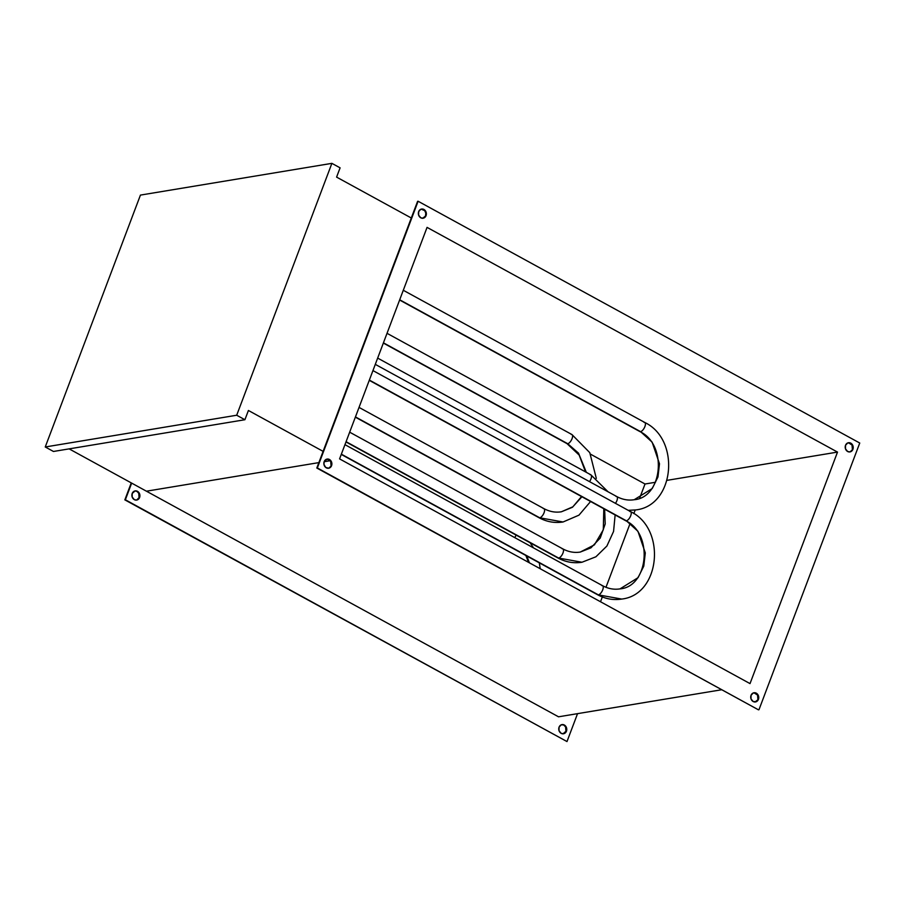 <?xml version="1.0" encoding="UTF-8"?>
<svg xmlns="http://www.w3.org/2000/svg" width="905" height="905" viewBox="0 0 905 905"><rect width="100%" height="100%" fill="white"/><g stroke="black" fill="none" stroke-linecap="round" stroke-linejoin="round"><path stroke-width="1.36" d="M566.451 731.206A4.649 3.993 -99.4 0 1 563.521 733.763A4.649 3.993 -99.4 0 1 559.629 731.907A4.649 3.993 -99.4 0 1 559.064 727.156L559.03 730.697L561.179 733.344L563.498 733.774L566.077 731.975L566.485 727.665L564.335 725.018L561.258 724.803L559.064 727.156A4.649 3.993 -99.4 0 1 561.994 724.6A4.649 3.993 -99.4 0 1 565.885 726.455A4.649 3.993 -99.4 0 1 566.451 731.206L566.451 731.206M563.261 733.797A4.649 3.993 80.6 0 0 565.93 731.285L562.978 733.853M139.596 497.512A4.649 3.993 -99.4 0 1 136.655 500.069A4.649 3.993 -99.4 0 1 132.775 498.214A4.649 3.993 -99.4 0 1 132.198 493.463L132.175 497.003L134.325 499.651L136.644 500.08L139.212 498.282L139.845 494.854L138.16 491.788L135.15 490.895L132.198 493.463A4.649 3.993 -99.4 0 1 135.139 490.906A4.649 3.993 -99.4 0 1 139.019 492.761A4.649 3.993 -99.4 0 1 139.596 497.512L139.596 497.512M136.395 500.103A4.649 3.993 80.6 0 0 139.076 497.592L136.655 500.069M755.234 701.975A4.649 3.993 80.6 0 0 757.904 699.463L758.424 699.373A4.649 3.993 -99.4 0 1 755.494 701.941A4.649 3.993 -99.4 0 1 751.614 700.085A4.649 3.993 -99.4 0 1 751.037 695.334L753.232 692.981L756.308 693.185L758.684 696.726L758.051 700.153L756.229 701.737L753.164 701.522L751.003 698.875L751.037 695.334A4.649 3.993 -99.4 0 1 753.978 692.766A4.649 3.993 -99.4 0 1 757.858 694.621A4.649 3.993 -99.4 0 1 758.424 699.373L754.951 702.031M849.716 451.946A4.649 3.993 80.6 0 0 852.386 449.434L852.906 449.344A4.649 3.993 -99.4 0 1 849.976 451.912A4.649 3.993 -99.4 0 1 846.085 450.057A4.649 3.993 -99.4 0 1 845.519 445.305L847.714 442.952L850.791 443.156L852.94 445.803L852.533 450.124L849.953 451.912L847.634 451.493L845.485 448.835L845.519 445.305A4.649 3.993 -99.4 0 1 848.449 442.737A4.649 3.993 -99.4 0 1 852.34 444.593A4.649 3.993 -99.4 0 1 852.906 449.344L849.976 451.912M422.85 218.252A4.649 3.993 80.6 0 0 425.531 215.741L426.051 215.65A4.649 3.993 -99.4 0 1 423.11 218.218A4.649 3.993 -99.4 0 1 419.23 216.363A4.649 3.993 -99.4 0 1 418.664 211.612L420.859 209.247L423.925 209.462L426.3 212.992L425.667 216.431L423.099 218.218L420.78 217.8L418.63 215.141L418.664 211.612A4.649 3.993 -99.4 0 1 421.594 209.044A4.649 3.993 -99.4 0 1 425.474 210.899A4.649 3.993 -99.4 0 1 426.051 215.65L422.578 218.309M328.368 468.281A4.649 3.993 80.6 0 0 331.049 465.77L331.569 465.679A4.649 3.993 -99.4 0 1 328.628 468.247A4.649 3.993 -99.4 0 1 324.748 466.392A4.649 3.993 -99.4 0 1 324.182 461.641L327.135 459.073L330.144 459.966L331.818 463.032L330.687 467.127L328.617 468.247L325.608 467.353L323.922 464.299L324.182 461.641A4.649 3.993 -99.4 0 1 327.112 459.073A4.649 3.993 -99.4 0 1 330.992 460.928A4.649 3.993 -99.4 0 1 331.569 465.679L328.628 468.247M558.521 716.805L721.771 689.734L558.521 716.805L146.429 491.2L318.865 462.613L146.429 491.2L558.521 716.805M330.257 460.724L324.148 461.731L330.257 460.724M758.967 709.735L859.75 443.031L418.11 201.249L317.338 467.953L758.447 709.825L316.818 468.032L758.447 709.825L316.818 468.032L417.59 201.34L316.818 468.032L418.11 201.249L859.75 443.031L758.967 709.735M427.058 227.381L837.51 452.093L750.019 683.603L339.579 458.892L427.058 227.381L339.579 458.892L750.019 683.603L837.51 452.093L667.143 480.329L837.51 452.093L427.058 227.381M131.259 482.885L124.845 499.865L566.994 741.557L125.365 499.775L131.655 483.112L124.845 499.865L566.994 741.557L124.845 499.865L131.259 482.885M590.603 454.22L645.005 484.005L639.654 498.18L645.005 484.005L655.446 482.275L645.005 484.005L590.603 454.22M635.174 510.024L633.828 513.599L635.174 510.024M630.038 523.61L605.977 587.3L630.038 523.61M602.323 596.961L600.513 601.746L602.323 596.961M135.139 490.906L136.949 491.404L138.737 493.236L139.076 497.592A4.649 3.993 80.6 0 0 138.578 492.965A4.649 3.993 80.6 0 0 134.879 490.951M561.994 724.6L563.815 725.097L565.602 726.93L565.93 731.285A4.649 3.993 80.6 0 0 565.444 726.658A4.649 3.993 80.6 0 0 561.734 724.645M327.112 459.073L330.71 461.403L331.049 465.77A4.649 3.993 80.6 0 0 330.563 461.143A4.649 3.993 80.6 0 0 326.852 459.129M421.085 209.123L424.705 210.639L425.78 213.082L425.531 215.741A4.649 3.993 80.6 0 0 425.033 211.114A4.649 3.993 80.6 0 0 421.334 209.1M848.449 442.737L852.058 445.068L852.386 449.434A4.649 3.993 80.6 0 0 851.899 444.808A4.649 3.993 80.6 0 0 848.189 442.794M753.978 692.766L757.576 695.097L757.904 699.463A4.649 3.993 80.6 0 0 757.417 694.836A4.649 3.993 80.6 0 0 753.718 692.823M577.548 713.649L566.994 741.557L577.548 713.649M336.592 177.109L411.3 218.003L336.592 177.109L340.099 167.844L331.886 163.353L140.433 195.095L45.25 446.98L236.703 415.237L331.886 163.353L236.703 415.237L244.916 419.728L248.411 410.474L323.119 451.369L248.411 410.474L244.916 419.728L236.703 415.237L45.25 446.98L140.433 195.095L331.886 163.353L340.099 167.844L336.592 177.109M69.131 448.869L146.429 491.2L318.865 462.613L146.429 491.2L69.131 448.869M53.463 451.471L45.25 446.98L53.463 451.471L244.916 419.728L53.463 451.471M615.129 514.945L613.567 531.439L606.904 546.02L595.909 556.79L581.983 562.243C573.646 563.555 565.614 562.118 557.91 557.966A5.17 2.183 -61.3 0 0 558.634 558.057L346.083 441.697L558.634 558.057L581.983 562.243L558.634 558.057A5.17 2.183 118.7 0 1 557.887 557.955M603.805 508.746L603.296 529.821L594.404 544.855L580.297 552.05L590.942 547.83L600.241 538.034L605.207 523.938L604.642 509.198L605.207 523.938L600.241 538.034L590.942 547.83L580.297 552.05C574.37 553.012 568.566 551.96 562.865 548.905A5.17 2.183 -61.3 0 1 562.672 553.747A5.17 2.183 -61.3 0 1 558.634 558.057A5.17 2.183 118.7 0 0 562.661 553.769A5.17 2.183 118.7 0 0 562.887 548.916A5.17 2.183 118.7 0 0 562.141 548.803M590.128 474.718A5.17 2.183 118.7 0 1 590.886 474.831A5.17 2.183 118.7 0 1 589.517 481.641A5.17 2.183 -61.3 0 0 590.863 474.82L377.668 358.097M529.38 562.808L526.857 556.021L529.38 562.808M514.673 537.581A5.17 2.183 -61.3 0 0 516.11 535.081A5.17 2.183 118.7 0 1 514.673 537.581M601.87 585.614A5.17 2.183 118.7 0 1 602.617 585.727A5.17 2.183 118.7 0 1 602.391 590.58A5.17 2.183 118.7 0 1 598.375 594.879L621.712 599.065L598.375 594.879A5.17 2.183 -61.3 0 0 602.413 590.558A5.17 2.183 -61.3 0 0 602.594 585.716C608.296 588.77 614.099 589.822 620.027 588.872L638.036 577.684L643.783 566.111L645.299 552.91L637.946 531.292L626.362 520.794L637.946 531.292L645.299 552.91L643.783 566.111L638.036 577.684L620.027 588.872C648.466 586.678 653.58 533.656 625.638 520.692A5.17 2.183 -61.3 0 0 626.362 520.794A5.17 2.183 -61.3 0 0 630.4 516.472A5.17 2.183 -61.3 0 0 630.593 511.63C666.6 528.758 660.469 594.8 621.712 599.065C613.375 600.366 605.355 598.94 597.639 594.777A5.17 2.183 -61.3 0 0 598.375 594.879L341.366 454.174L598.375 594.879A5.17 2.183 118.7 0 1 597.617 594.766L341.276 454.423M629.857 511.529A5.17 2.183 118.7 0 1 630.615 511.642A5.17 2.183 118.7 0 1 630.389 516.495A5.17 2.183 118.7 0 1 626.362 520.794A5.17 2.183 118.7 0 1 625.615 520.68M369.364 380.089L626.362 520.794L369.364 380.089M567.707 443.71A5.17 2.183 118.7 0 1 566.96 443.597A5.17 2.183 -61.3 0 0 567.707 443.71A5.17 2.183 -61.3 0 0 571.745 439.4A5.17 2.183 -61.3 0 0 571.937 434.547A5.17 2.183 118.7 0 1 571.734 439.423A5.17 2.183 118.7 0 1 567.707 443.71L578.521 453.156L586.327 472.331L578.521 453.156L567.707 443.71L383.437 342.825L567.707 443.71M590.592 501.506L578.951 515.16L563.068 521.981C554.72 523.282 546.699 521.857 538.984 517.694A5.17 2.183 -61.3 0 0 539.719 517.796L355.45 416.911L539.719 517.796L563.068 521.981L539.719 517.796A5.17 2.183 118.7 0 1 538.961 517.683M581.53 496.551L572.865 506.811L561.372 511.789L572.446 507.275L581.904 496.755L572.446 507.275L561.372 511.789C555.455 512.739 549.64 511.687 543.939 508.633A5.17 2.183 -61.3 0 1 543.758 513.474A5.17 2.183 -61.3 0 1 539.719 517.796A5.17 2.183 118.7 0 0 543.747 513.508A5.17 2.183 118.7 0 0 543.962 508.644A5.17 2.183 118.7 0 0 543.215 508.531M571.213 434.457A5.17 2.183 118.7 0 1 571.96 434.558L387.035 333.323M616.045 496.46A5.17 2.183 118.7 0 1 616.803 496.574A5.17 2.183 118.7 0 1 615.457 503.35A5.17 2.183 -61.3 0 0 616.78 496.562C622.482 499.617 628.285 500.669 634.213 499.718L652.222 488.53L657.969 476.958L659.485 463.756L652.132 442.138L640.548 431.64L652.132 442.138L659.485 463.756L657.969 476.958L652.222 488.53L634.213 499.718C662.652 497.512 667.754 444.502 639.812 431.538A5.17 2.183 -61.3 0 0 640.548 431.64A5.17 2.183 -61.3 0 0 644.586 427.318A5.17 2.183 -61.3 0 0 644.779 422.477C680.775 439.604 674.655 505.646 635.898 509.911L628.24 510.341M644.043 422.375A5.17 2.183 118.7 0 1 644.79 422.488A5.17 2.183 118.7 0 1 644.575 427.341A5.17 2.183 118.7 0 1 640.548 431.64A5.17 2.183 118.7 0 1 639.79 431.527M399.705 299.781L640.548 431.64L399.705 299.781M349.669 432.183L562.865 548.905M345.993 441.945L557.91 557.966M608.047 491.777L590.863 474.82M525.862 555.478L528.509 562.322M540.24 568.747L539.29 562.831M533.509 547.887L530.059 542.717M372.951 370.586L630.593 511.63M344.963 444.66L602.594 585.716M369.263 380.338L625.638 520.692M383.347 343.074L566.983 443.608L579.177 455.091L585.535 471.901M359.036 407.408L543.939 508.633M355.348 417.16L538.984 517.694M596.316 478.383L589.777 452.658L571.937 434.547M403.302 290.279L644.779 422.477M375.304 364.364L616.78 496.562M399.614 300.03L639.812 431.538"/></g></svg>
